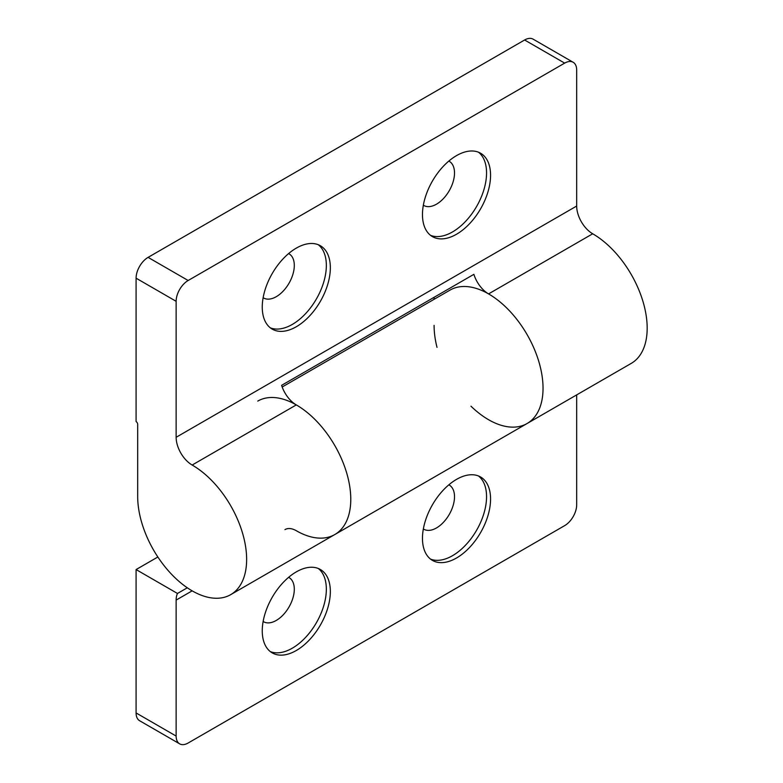 <?xml version="1.0" encoding="UTF-8"?>
<svg xmlns="http://www.w3.org/2000/svg" width="783" height="783" viewBox="0 0 783 783"><rect width="100%" height="100%" fill="white"/><g stroke="black" fill="none" stroke-linecap="round" stroke-linejoin="round"><path stroke-width="1.17" d="M187.303 587.788L177.477 593.465A22.658 13.086 -120 0 0 176.136 600.091L176.136 736.069A16.991 9.807 120 0 0 179.659 743.85L139.599 720.722A16.991 9.807 -60 0 1 136.085 712.941L136.085 569.564L157.853 556.997M177.477 593.465L136.085 569.564M423.349 528.965A25.487 14.72 120 0 0 423.75 529.2A25.487 14.72 120 0 0 436.493 527.938A25.487 14.72 120 0 0 453.142 505.475A25.487 14.72 120 0 0 449.236 485.049A25.487 14.72 120 0 0 448.835 484.834M179.659 743.85A16.991 9.807 120 0 0 188.155 743.008L564.67 525.628A16.991 9.807 120 0 0 576.68 504.82L576.68 394.896M263.137 621.467A25.487 14.72 120 0 0 263.528 621.702A25.487 14.72 120 0 0 276.272 620.439A25.487 14.72 120 0 0 292.93 597.977A25.487 14.72 120 0 0 289.015 577.551A25.487 14.72 120 0 0 288.614 577.335M257.783 401.092A77.037 44.474 60 0 1 334.821 445.576A77.037 44.474 60 0 1 334.821 534.535A77.037 44.474 60 0 1 296.297 530.717A22.658 13.086 -120 0 0 284.973 529.592M470.984 406.201A77.037 44.474 60 0 0 527.086 423.525L334.821 534.535A77.037 44.474 -120 0 0 346.624 472.795A77.037 44.474 -120 0 0 296.297 404.909A22.658 13.086 60 0 1 281.616 385.334L473.881 274.334A22.658 13.086 -120 0 0 488.563 293.909A77.037 44.474 60 0 1 538.89 361.795A77.037 44.474 60 0 1 527.086 423.525A77.037 44.474 -120 0 0 527.086 334.576A77.037 44.474 -120 0 0 450.049 290.092L282.183 387.008M430.523 559.091A48.145 27.796 120 0 0 452.515 555.695A48.145 27.796 120 0 0 483.395 515.087A48.145 27.796 120 0 0 478.511 475.986M456.518 558.005A48.145 27.796 120 0 0 487.975 515.576A48.145 27.796 120 0 0 480.596 476.994A48.145 27.796 120 0 0 456.518 479.382A48.145 27.796 120 0 0 425.061 521.811A48.145 27.796 120 0 0 432.441 560.393A48.145 27.796 120 0 0 456.518 558.005M296.297 650.507A48.145 27.796 120 0 0 327.754 608.078A48.145 27.796 120 0 0 320.374 569.495A48.145 27.796 120 0 0 296.297 571.884A48.145 27.796 120 0 0 264.85 614.312A48.145 27.796 120 0 0 272.23 652.895A48.145 27.796 120 0 0 296.297 650.507M270.311 651.593A48.145 27.796 120 0 0 292.294 648.197A48.145 27.796 120 0 0 323.183 607.588A48.145 27.796 120 0 0 318.289 568.487M136.085 421.557A2.271 1.312 60 0 1 137.681 424.337L137.681 496.491A77.037 44.474 -120 0 0 171.311 574.017A77.037 44.474 -120 0 0 230.682 594.659A77.037 44.474 -120 0 0 242.485 532.929A77.037 44.474 -120 0 0 192.158 465.033A22.658 13.086 60 0 1 176.136 437.286L176.136 301.308L136.085 278.18L136.085 421.557M527.086 423.525L631.225 363.4A77.037 44.474 -120 0 0 643.029 301.67A77.037 44.474 -120 0 0 592.702 233.784A22.658 13.086 60 0 1 576.68 206.037L576.68 70.059A16.991 9.807 120 0 0 573.166 62.278A16.991 9.807 120 0 0 564.67 63.12L524.61 39.992A16.991 9.807 -60 0 1 533.106 39.15L573.166 62.278M136.085 278.18A16.991 9.807 -60 0 1 148.095 257.372L524.61 39.992M434.085 299.302L434.085 297.305M437.002 347.339A77.037 44.474 60 0 1 434.085 325.366M296.297 248.123A48.145 27.796 120 0 0 264.85 290.552A48.145 27.796 120 0 0 272.23 329.134A48.145 27.796 120 0 0 296.297 326.746A48.145 27.796 120 0 0 327.754 284.317A48.145 27.796 120 0 0 320.374 245.735A48.145 27.796 120 0 0 296.297 248.123M456.518 155.621A48.145 27.796 120 0 0 425.061 198.05A48.145 27.796 120 0 0 432.441 236.632A48.145 27.796 120 0 0 456.518 234.244A48.145 27.796 120 0 0 487.975 191.815A48.145 27.796 120 0 0 480.596 153.233A48.145 27.796 120 0 0 456.518 155.621M148.095 257.372L188.155 280.5L564.67 63.12M188.155 280.5A16.991 9.807 120 0 0 176.136 301.308M263.137 297.706A25.487 14.72 120 0 0 263.528 297.951A25.487 14.72 120 0 0 276.272 296.688A25.487 14.72 120 0 0 292.93 274.226A25.487 14.72 120 0 0 289.015 253.8A25.487 14.72 120 0 0 288.614 253.575M423.349 205.205A25.487 14.72 120 0 0 423.75 205.449A25.487 14.72 120 0 0 436.493 204.187A25.487 14.72 120 0 0 453.142 181.725A25.487 14.72 120 0 0 449.236 161.298A25.487 14.72 120 0 0 448.835 161.073M270.311 327.832A48.145 27.796 120 0 0 292.294 324.436A48.145 27.796 120 0 0 323.183 283.837A48.145 27.796 120 0 0 318.289 244.727M430.523 235.331A48.145 27.796 120 0 0 452.515 231.934A48.145 27.796 120 0 0 483.395 191.336A48.145 27.796 120 0 0 478.511 152.225M136.085 712.941L176.136 736.069M192.158 590.842L176.136 600.091M192.158 465.033L296.297 404.909M176.136 437.286L576.68 206.037M488.563 293.909L592.702 233.784M230.682 594.659L334.821 534.535"/></g></svg>

